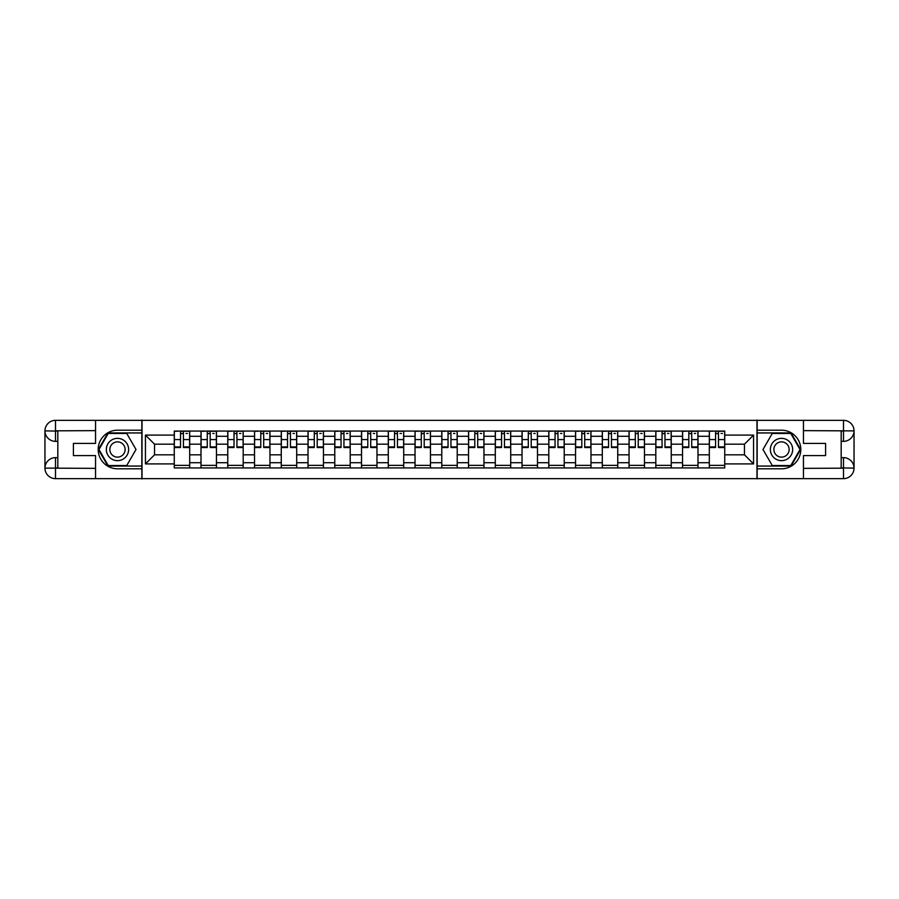 <?xml version="1.0" encoding="UTF-8"?>
<svg xmlns="http://www.w3.org/2000/svg" width="899" height="899" viewBox="0 0 899 899"><rect width="100%" height="100%" fill="white"/><g stroke="black" fill="none" stroke-linecap="round" stroke-linejoin="round"><path stroke-width="1.35" d="M90.911 478.65L808.089 478.65M808.089 420.35L90.911 420.35M201.005 467.941L201.005 436.296L189.689 436.296L189.689 467.941M189.689 436.296L189.689 431.059M201.005 436.296L201.005 431.059M216.445 431.059L216.445 467.941M227.762 467.941L227.762 431.059M243.191 431.059L243.191 467.941M254.518 467.941L254.518 431.059M269.947 431.059L269.947 467.941M281.263 467.941L281.263 431.059M296.704 431.059L296.704 467.941M308.02 467.941L308.02 431.059M323.449 431.059L323.449 467.941M334.776 467.941L334.776 431.059M350.205 431.059L350.205 467.941M361.522 467.941L361.522 431.059M376.962 431.059L376.962 467.941M388.278 467.941L388.278 431.059M403.707 431.059L403.707 467.941M415.035 467.941L415.035 431.059M430.464 431.059L430.464 467.941M441.78 467.941L441.78 431.059M457.22 431.059L457.22 467.941M468.536 467.941L468.536 431.059M483.965 431.059L483.965 467.941M495.293 467.941L495.293 431.059M510.722 431.059L510.722 467.941M522.038 467.941L522.038 431.059M537.478 431.059L537.478 467.941M548.795 467.941L548.795 431.059M564.224 431.059L564.224 467.941M575.551 467.941L575.551 431.059M590.98 431.059L590.98 467.941M602.296 467.941L602.296 431.059M617.737 431.059L617.737 467.941M629.053 467.941L629.053 431.059M644.482 431.059L644.482 467.941M655.809 467.941L655.809 431.059M671.238 431.059L671.238 467.941M682.555 467.941L682.555 431.059M697.995 431.059L697.995 467.941M709.311 467.941L709.311 431.059M709.311 454.815L697.995 454.815M682.555 454.815L671.238 454.815M655.809 454.815L644.482 454.815M629.053 454.815L617.737 454.815M602.296 454.815L590.98 454.815M575.551 454.815L564.224 454.815M548.795 454.815L537.478 454.815M522.038 454.815L510.722 454.815M495.293 454.815L483.965 454.815M468.536 454.815L457.22 454.815M441.78 454.815L430.464 454.815M415.035 454.815L403.707 454.815M388.278 454.815L376.962 454.815M361.522 454.815L350.205 454.815M334.776 454.815L323.449 454.815M308.02 454.815L296.704 454.815M281.263 454.815L269.947 454.815M254.518 454.815L243.191 454.815M227.762 454.815L216.445 454.815M201.005 454.815L189.689 454.815M709.311 444.185L697.995 444.185M682.555 444.185L671.238 444.185M655.809 444.185L644.482 444.185M629.053 444.185L617.737 444.185M602.296 444.185L590.98 444.185M575.551 444.185L564.224 444.185M548.795 444.185L537.478 444.185M522.038 444.185L510.722 444.185M495.293 444.185L483.965 444.185M468.536 444.185L457.22 444.185M441.78 444.185L430.464 444.185M415.035 444.185L403.707 444.185M388.278 444.185L376.962 444.185M361.522 444.185L350.205 444.185M334.776 444.185L323.449 444.185M308.02 444.185L296.704 444.185M281.263 444.185L269.947 444.185M254.518 444.185L243.191 444.185M227.762 444.185L216.445 444.185M201.005 444.185L189.689 444.185M154.538 454.815L174.26 454.815L174.26 444.185L154.538 444.185L154.538 454.815L145.447 463.906L145.447 435.094L174.26 435.094L174.26 444.185M724.74 444.185L724.74 454.815L744.462 454.815L744.462 444.185L724.74 444.185L724.74 431.059L174.26 431.059L174.26 435.094M724.74 435.094L753.553 435.094L753.553 463.906L724.74 463.906L724.74 454.815M174.26 454.815L174.26 467.941L724.74 467.941L724.74 463.906M174.26 463.906L145.447 463.906M756.98 478.909L756.98 420.091M142.02 478.909L142.02 420.091M189.689 465.367L174.26 465.367M180.519 433.633L183.43 433.633M216.445 465.367L201.005 465.367M207.264 433.633L210.186 433.633M243.191 465.367L227.762 465.367M234.021 433.633L236.931 433.633M269.947 465.367L254.518 465.367M260.777 433.633L263.688 433.633M296.704 465.367L281.263 465.367M287.523 433.633L290.444 433.633M323.449 465.367L308.02 465.367M314.279 433.633L317.19 433.633M350.205 465.367L334.776 465.367M341.036 433.633L343.946 433.633M376.962 465.367L361.522 465.367M367.781 433.633L370.703 433.633M403.707 465.367L388.278 465.367M394.537 433.633L397.448 433.633M430.464 465.367L415.035 465.367M421.294 433.633L424.204 433.633M457.22 465.367L441.78 465.367M448.039 433.633L450.961 433.633M483.965 465.367L468.536 465.367M474.796 433.633L477.706 433.633M510.722 465.367L495.293 465.367M501.552 433.633L504.463 433.633M537.478 465.367L522.038 465.367M528.297 433.633L531.219 433.633M564.224 465.367L548.795 465.367M555.054 433.633L557.964 433.633M590.98 465.367L575.551 465.367M581.81 433.633L584.721 433.633M617.737 465.367L602.296 465.367M608.556 433.633L611.477 433.633M644.482 465.367L629.053 465.367M635.312 433.633L638.223 433.633M671.238 465.367L655.809 465.367M662.069 433.633L664.979 433.633M697.995 465.367L682.555 465.367M688.814 433.633L691.736 433.633M724.74 465.367L709.311 465.367M715.57 433.633L718.481 433.633M145.447 435.094L154.538 444.185M744.462 454.815L753.553 463.906M744.462 444.185L753.553 435.094M183.43 447.533L183.43 431.239L189.599 431.239L189.599 447.533L183.43 447.533M180.519 433.464L183.43 433.464M186.003 433.464L187.374 433.464M177.946 431.239L174.339 431.239L174.339 447.533L180.519 447.533L180.519 431.239L186.003 431.239M210.186 447.533L210.186 431.239L216.356 431.239L216.356 447.533L210.186 447.533M207.264 433.464L210.186 433.464M212.76 433.464L214.131 433.464M204.691 431.239L201.095 431.239L201.095 447.533L207.264 447.533L207.264 431.239L212.76 431.239M236.931 447.533L236.931 431.239L243.112 431.239L243.112 447.533L236.931 447.533M234.021 433.464L236.931 433.464M239.505 433.464L240.876 433.464M231.448 431.239L227.852 431.239L227.852 447.533L234.021 447.533L234.021 431.239L239.505 431.239M57.817 441.353L55.502 441.353A10.552 10.552 0 0 1 44.95 430.891A10.552 10.552 0 0 1 55.502 420.35L141.84 420.35L141.84 430.205L117.488 430.205A19.295 19.295 0 0 0 98.193 449.5A19.295 19.295 0 0 0 117.488 468.795L141.84 468.795L141.84 478.65L55.502 478.65A10.552 10.552 0 0 1 44.95 468.109A10.552 10.552 0 0 1 55.502 457.647L57.817 457.647M141.84 468.795L141.84 430.205M95.541 420.35L95.541 443.409L73.415 443.409L73.415 455.591L95.541 455.591L95.541 478.65M55.502 441.353A10.552 10.552 0 0 1 44.95 430.891L55.502 431.059L55.502 441.353A10.552 10.552 0 0 1 44.95 430.891L44.95 468.109L95.541 468.368M55.502 468.368L55.502 478.65A10.552 10.552 0 0 1 44.95 468.109A10.552 10.552 0 0 1 55.502 457.647L55.502 467.941L57.817 467.941L57.817 431.059L55.502 431.059M141.84 432.947L107.936 432.947L98.384 449.5L107.936 466.053L141.84 466.053M841.183 457.647L843.498 457.647A10.552 10.552 0 0 1 854.05 468.109A10.552 10.552 0 0 1 843.498 478.65L757.16 478.65L757.16 468.795L781.512 468.795A19.295 19.295 0 0 0 800.807 449.5A19.295 19.295 0 0 0 781.512 430.205L757.16 430.205L757.16 420.35L843.498 420.35A10.552 10.552 0 0 1 854.05 430.891A10.552 10.552 0 0 1 843.498 441.353L841.183 441.353M757.16 430.205L757.16 468.795M803.459 478.65L803.459 455.591L825.585 455.591L825.585 443.409L803.459 443.409L803.459 420.35M843.498 457.647A10.552 10.552 0 0 1 854.05 468.109L843.498 467.941L843.498 457.647A10.552 10.552 0 0 1 854.05 468.109L854.05 430.891L803.459 430.632M843.498 430.632L843.498 420.35A10.552 10.552 0 0 1 854.05 430.891A10.552 10.552 0 0 1 843.498 441.353L843.498 431.059L841.183 431.059L841.183 467.941L843.498 467.941M757.16 466.053L791.064 466.053L800.616 449.5L791.064 432.947L757.16 432.947M106.34 449.5A11.148 11.148 0 0 0 117.488 460.648A11.148 11.148 0 0 0 128.636 449.5A11.148 11.148 0 0 0 117.488 438.352A11.148 11.148 0 0 0 106.34 449.5M109.858 449.5A7.63 7.63 0 0 0 117.488 457.13A7.63 7.63 0 0 0 125.118 449.5A7.63 7.63 0 0 0 117.488 441.87A7.63 7.63 0 0 0 109.858 449.5M126.748 433.464L136.007 449.5L126.748 465.536L108.228 465.536L98.98 449.5L108.228 433.464L126.748 433.464M770.364 449.5A11.148 11.148 0 0 0 781.512 460.648A11.148 11.148 0 0 0 792.66 449.5A11.148 11.148 0 0 0 781.512 438.352A11.148 11.148 0 0 0 770.364 449.5M773.882 449.5A7.63 7.63 0 0 0 781.512 457.13A7.63 7.63 0 0 0 789.142 449.5A7.63 7.63 0 0 0 781.512 441.87A7.63 7.63 0 0 0 773.882 449.5M790.772 433.464L800.02 449.5L790.772 465.536L772.252 465.536L762.993 449.5L772.252 433.464L790.772 433.464M263.688 447.533L263.688 431.239L269.857 431.239L269.857 447.533L263.688 447.533M260.777 433.464L263.688 433.464M266.261 433.464L267.632 433.464M258.204 431.239L254.597 431.239L254.597 447.533L260.777 447.533L260.777 431.239L266.261 431.239M290.444 447.533L290.444 431.239L296.614 431.239L296.614 447.533L290.444 447.533M287.523 433.464L290.444 433.464M293.018 433.464L294.389 433.464M284.949 431.239L281.353 431.239L281.353 447.533L287.523 447.533L287.523 431.239L293.018 431.239M317.19 447.533L317.19 431.239L323.37 431.239L323.37 447.533L317.19 447.533M314.279 433.464L317.19 433.464M319.763 433.464L321.134 433.464M311.706 431.239L308.11 431.239L308.11 447.533L314.279 447.533L314.279 431.239L319.763 431.239M343.946 447.533L343.946 431.239L350.116 431.239L350.116 447.533L343.946 447.533M341.036 433.464L343.946 433.464M346.52 433.464L347.891 433.464M338.462 431.239L334.855 431.239L334.855 447.533L341.036 447.533L341.036 431.239L346.52 431.239M370.703 447.533L370.703 431.239L376.872 431.239L376.872 447.533L370.703 447.533M367.781 433.464L370.703 433.464M373.276 433.464L374.647 433.464M365.208 431.239L361.612 431.239L361.612 447.533L367.781 447.533L367.781 431.239L373.276 431.239M397.448 447.533L397.448 431.239L403.629 431.239L403.629 447.533L397.448 447.533M394.537 433.464L397.448 433.464M400.021 433.464L401.392 433.464M391.964 431.239L388.368 431.239L388.368 447.533L394.537 447.533L394.537 431.239L400.021 431.239M424.204 447.533L424.204 431.239L430.374 431.239L430.374 447.533L424.204 447.533M421.294 433.464L424.204 433.464M426.778 433.464L428.149 433.464M418.72 431.239L415.113 431.239L415.113 447.533L421.294 447.533L421.294 431.239L426.778 431.239M450.961 447.533L450.961 431.239L457.13 431.239L457.13 447.533L450.961 447.533M448.039 433.464L450.961 433.464M453.534 433.464L454.905 433.464M445.466 431.239L441.87 431.239L441.87 447.533L448.039 447.533L448.039 431.239L453.534 431.239M477.706 447.533L477.706 431.239L483.887 431.239L483.887 447.533L477.706 447.533M474.796 433.464L477.706 433.464M480.28 433.464L481.65 433.464M472.222 431.239L468.626 431.239L468.626 447.533L474.796 447.533L474.796 431.239L480.28 431.239M504.463 447.533L504.463 431.239L510.632 431.239L510.632 447.533L504.463 447.533M501.552 433.464L504.463 433.464M507.036 433.464L508.407 433.464M498.979 431.239L495.371 431.239L495.371 447.533L501.552 447.533L501.552 431.239L507.036 431.239M531.219 447.533L531.219 431.239L537.388 431.239L537.388 447.533L531.219 447.533M528.297 433.464L531.219 433.464M533.792 433.464L535.163 433.464M525.724 431.239L522.128 431.239L522.128 447.533L528.297 447.533L528.297 431.239L533.792 431.239M557.964 447.533L557.964 431.239L564.145 431.239L564.145 447.533L557.964 447.533M555.054 433.464L557.964 433.464M560.538 433.464L561.909 433.464M552.48 431.239L548.884 431.239L548.884 447.533L555.054 447.533L555.054 431.239L560.538 431.239M584.721 447.533L584.721 431.239L590.89 431.239L590.89 447.533L584.721 447.533M581.81 433.464L584.721 433.464M587.294 433.464L588.665 433.464M579.237 431.239L575.63 431.239L575.63 447.533L581.81 447.533L581.81 431.239L587.294 431.239M611.477 447.533L611.477 431.239L617.647 431.239L617.647 447.533L611.477 447.533M608.556 433.464L611.477 433.464M614.051 433.464L615.422 433.464M605.982 431.239L602.386 431.239L602.386 447.533L608.556 447.533L608.556 431.239L614.051 431.239M638.223 447.533L638.223 431.239L644.403 431.239L644.403 447.533L638.223 447.533M635.312 433.464L638.223 433.464M640.796 433.464L642.167 433.464M632.739 431.239L629.143 431.239L629.143 447.533L635.312 447.533L635.312 431.239L640.796 431.239M664.979 447.533L664.979 431.239L671.148 431.239L671.148 447.533L664.979 447.533M662.069 433.464L664.979 433.464M667.552 433.464L668.923 433.464M659.495 431.239L655.888 431.239L655.888 447.533L662.069 447.533L662.069 431.239L667.552 431.239M691.736 447.533L691.736 431.239L697.905 431.239L697.905 447.533L691.736 447.533M688.814 433.464L691.736 433.464M694.309 433.464L695.68 433.464M686.24 431.239L682.644 431.239L682.644 447.533L688.814 447.533L688.814 431.239L694.309 431.239M718.481 447.533L718.481 431.239L724.661 431.239L724.661 447.533L718.481 447.533M715.57 433.464L718.481 433.464M721.054 433.464L722.425 433.464M712.997 431.239L709.401 431.239L709.401 447.533L715.57 447.533L715.57 431.239L721.054 431.239M682.555 436.296L671.238 436.296M655.809 436.296L644.482 436.296M629.053 436.296L617.737 436.296M602.296 436.296L590.98 436.296M575.551 436.296L564.224 436.296M548.795 436.296L537.478 436.296M522.038 436.296L510.722 436.296M495.293 436.296L483.965 436.296M468.536 436.296L457.22 436.296M441.78 436.296L430.464 436.296M415.035 436.296L403.707 436.296M388.278 436.296L376.962 436.296M361.522 436.296L350.205 436.296M334.776 436.296L323.449 436.296M308.02 436.296L296.704 436.296M281.263 436.296L269.947 436.296M254.518 436.296L243.191 436.296M227.762 436.296L216.445 436.296M709.311 436.296L697.995 436.296M682.555 462.704L671.238 462.704M655.809 462.704L644.482 462.704M629.053 462.704L617.737 462.704M602.296 462.704L590.98 462.704M575.551 462.704L564.224 462.704M548.795 462.704L537.478 462.704M522.038 462.704L510.722 462.704M495.293 462.704L483.965 462.704M468.536 462.704L457.22 462.704M441.78 462.704L430.464 462.704M415.035 462.704L403.707 462.704M388.278 462.704L376.962 462.704M361.522 462.704L350.205 462.704M334.776 462.704L323.449 462.704M308.02 462.704L296.704 462.704M281.263 462.704L269.947 462.704M254.518 462.704L243.191 462.704M227.762 462.704L216.445 462.704M201.005 462.704L189.689 462.704M709.311 462.704L697.995 462.704M183.43 446.938L189.599 446.938M183.43 439.566L189.599 439.566M174.339 446.938L180.519 446.938M174.339 439.566L180.519 439.566M210.186 446.938L216.356 446.938M210.186 439.566L216.356 439.566M201.095 446.938L207.264 446.938M201.095 439.566L207.264 439.566M236.931 446.938L243.112 446.938M236.931 439.566L243.112 439.566M227.852 446.938L234.021 446.938M227.852 439.566L234.021 439.566M95.541 430.632L55.255 430.823M44.95 468.109A10.552 10.552 0 0 1 55.502 457.647M44.95 430.891A10.552 10.552 0 0 1 55.502 420.35L55.502 430.632M803.459 468.368L843.745 468.177M854.05 430.891A10.552 10.552 0 0 1 843.498 441.353M854.05 468.109A10.552 10.552 0 0 1 843.498 478.65L843.498 468.368M263.688 446.938L269.857 446.938M263.688 439.566L269.857 439.566M254.597 446.938L260.777 446.938M254.597 439.566L260.777 439.566M290.444 446.938L296.614 446.938M290.444 439.566L296.614 439.566M281.353 446.938L287.523 446.938M281.353 439.566L287.523 439.566M317.19 446.938L323.37 446.938M317.19 439.566L323.37 439.566M308.11 446.938L314.279 446.938M308.11 439.566L314.279 439.566M343.946 446.938L350.116 446.938M343.946 439.566L350.116 439.566M334.855 446.938L341.036 446.938M334.855 439.566L341.036 439.566M370.703 446.938L376.872 446.938M370.703 439.566L376.872 439.566M361.612 446.938L367.781 446.938M361.612 439.566L367.781 439.566M397.448 446.938L403.629 446.938M397.448 439.566L403.629 439.566M388.368 446.938L394.537 446.938M388.368 439.566L394.537 439.566M424.204 446.938L430.374 446.938M424.204 439.566L430.374 439.566M415.113 446.938L421.294 446.938M415.113 439.566L421.294 439.566M450.961 446.938L457.13 446.938M450.961 439.566L457.13 439.566M441.87 446.938L448.039 446.938M441.87 439.566L448.039 439.566M477.706 446.938L483.887 446.938M477.706 439.566L483.887 439.566M468.626 446.938L474.796 446.938M468.626 439.566L474.796 439.566M504.463 446.938L510.632 446.938M504.463 439.566L510.632 439.566M495.371 446.938L501.552 446.938M495.371 439.566L501.552 439.566M531.219 446.938L537.388 446.938M531.219 439.566L537.388 439.566M522.128 446.938L528.297 446.938M522.128 439.566L528.297 439.566M557.964 446.938L564.145 446.938M557.964 439.566L564.145 439.566M548.884 446.938L555.054 446.938M548.884 439.566L555.054 439.566M584.721 446.938L590.89 446.938M584.721 439.566L590.89 439.566M575.63 446.938L581.81 446.938M575.63 439.566L581.81 439.566M611.477 446.938L617.647 446.938M611.477 439.566L617.647 439.566M602.386 446.938L608.556 446.938M602.386 439.566L608.556 439.566M638.223 446.938L644.403 446.938M638.223 439.566L644.403 439.566M629.143 446.938L635.312 446.938M629.143 439.566L635.312 439.566M664.979 446.938L671.148 446.938M664.979 439.566L671.148 439.566M655.888 446.938L662.069 446.938M655.888 439.566L662.069 439.566M691.736 446.938L697.905 446.938M691.736 439.566L697.905 439.566M682.644 446.938L688.814 446.938M682.644 439.566L688.814 439.566M718.481 446.938L724.661 446.938M718.481 439.566L724.661 439.566M709.401 446.938L715.57 446.938M709.401 439.566L715.57 439.566"/></g></svg>
